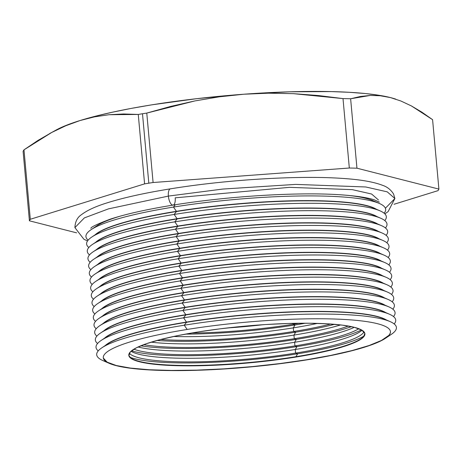 <?xml version="1.0" encoding="UTF-8"?>
<svg xmlns="http://www.w3.org/2000/svg" width="462" height="462" viewBox="0 0 462 462"><rect width="100%" height="100%" fill="white"/><g stroke="black" fill="none" stroke-linecap="round" stroke-linejoin="round"><path stroke-width="0.69" d="M364.888 333.61A118.538 18.486 -5.2 0 1 362.22 337.855A118.538 18.486 -5.2 0 1 295.917 356.693L297.672 353.776A123.539 19.265 174.8 0 0 363.998 336.047A123.539 19.265 -5.2 0 1 297.672 353.776L295.588 353.107A118.538 18.486 174.8 0 0 364.05 331.878A118.538 18.486 -5.2 0 1 295.588 353.107L295.258 349.491L297.02 346.575A123.539 19.265 174.8 0 0 361.451 329.891A123.539 19.265 -5.2 0 1 297.02 346.575L294.935 345.899A118.538 18.486 174.8 0 0 358.858 328.719A118.538 18.486 -5.2 0 1 294.935 345.899L294.606 342.284L296.361 339.368A123.539 19.265 174.8 0 0 351.461 326.64A123.539 19.265 -5.2 0 1 296.361 339.368L294.277 338.698A118.538 18.486 174.8 0 0 348.36 326.039A118.538 18.486 -5.2 0 1 294.277 338.698L293.947 335.083L295.703 332.166A123.539 19.265 174.8 0 0 334.54 324.318A123.539 19.265 -5.2 0 1 295.703 332.166L293.624 331.491A118.538 18.486 174.8 0 0 330.665 324.018A118.538 18.486 -5.2 0 1 293.624 331.491L293.295 327.876L295.051 324.959A123.539 19.265 174.8 0 0 305.33 323.215A123.539 19.265 -5.2 0 1 295.051 324.959L292.966 324.289A118.538 18.486 174.8 0 0 299.22 323.25A118.538 18.486 -5.2 0 1 292.966 324.289L292.879 323.354L292.966 324.289A118.538 18.486 -5.2 0 1 191.522 333.05A118.538 18.486 174.8 0 0 292.966 324.289L295.051 324.959A123.539 19.265 -5.2 0 1 185.51 334.124A123.539 19.265 174.8 0 0 295.051 324.959L293.295 327.876A118.538 18.486 174.8 0 0 317.544 323.388A118.538 18.486 -5.2 0 1 293.295 327.876L293.624 331.491A118.538 18.486 -5.2 0 1 160.73 339.483A118.538 18.486 174.8 0 0 293.624 331.491L295.703 332.166A123.539 19.265 -5.2 0 1 156.976 340.477A123.539 19.265 174.8 0 0 295.703 332.166L293.947 335.083A118.538 18.486 174.8 0 0 340.586 324.925A118.538 18.486 -5.2 0 1 293.947 335.083L294.277 338.698A118.538 18.486 -5.2 0 1 143.694 344.664A118.538 18.486 174.8 0 0 294.277 338.698L296.361 339.368A123.539 19.265 -5.2 0 1 140.748 345.813A123.539 19.265 174.8 0 0 296.361 339.368L294.606 342.284A118.538 18.486 174.8 0 0 354.331 327.304A118.538 18.486 -5.2 0 1 294.606 342.284L294.935 345.899A118.538 18.486 -5.2 0 1 133.847 349.191A118.538 18.486 174.8 0 0 294.935 345.899L297.02 346.575A123.539 19.265 -5.2 0 1 131.508 350.82A123.539 19.265 174.8 0 0 297.02 346.575L295.258 349.491A118.538 18.486 174.8 0 0 362.052 330.238A118.538 18.486 -5.2 0 1 361.561 330.653A118.538 18.486 -5.2 0 1 295.258 349.491L295.588 353.107A118.538 18.486 -5.2 0 1 129.314 353.239A118.538 18.486 174.8 0 0 295.588 353.107L297.672 353.776A123.539 19.265 -5.2 0 1 130.117 357.328A123.539 19.265 174.8 0 0 297.672 353.776L295.917 356.693A118.538 18.486 174.8 0 0 364.888 333.61M105.122 345.865A144.173 22.482 -5.2 0 1 186.521 322.303L184.24 325.213L187.174 329.458A144.173 22.482 -5.2 0 1 339.645 319.225A144.173 22.482 -5.2 0 1 385.545 338.242A144.173 22.482 -5.2 0 1 306.577 359.915L306.577 359.915A144.173 22.482 -5.2 0 1 103.297 357.755A144.173 22.482 -5.2 0 1 187.174 329.458A144.173 22.482 -5.2 0 1 390.459 331.624A144.173 22.482 -5.2 0 1 306.577 359.915A144.173 22.482 -5.2 0 1 109.327 363.38A144.173 22.482 -5.2 0 1 187.174 329.458L184.24 325.213A150.479 23.464 174.8 0 0 102.986 360.614A150.479 23.464 -5.2 0 1 101.819 347.84A150.479 23.464 -5.2 0 1 184.24 325.213L186.521 322.303A144.173 22.482 174.8 0 0 107.559 343.976L101.819 347.84M103.361 358.085L107.126 362.133L116.268 365.511L130.423 368.075L149.053 369.739L171.442 370.432L196.731 370.131L223.949 368.849L252.044 366.626L279.937 363.559L306.566 359.759A144.173 22.482 174.8 0 0 390.448 331.543M104.452 338.484A144.173 22.482 -5.2 0 1 185.851 314.917L183.564 317.833L186.504 322.078A144.173 22.482 -5.2 0 1 386.423 319.993A144.173 22.482 174.8 0 0 186.504 322.078L186.504 322.078A144.173 22.482 174.8 0 0 105.163 345.588A144.173 22.482 -5.2 0 1 186.504 322.078L183.564 317.833A150.479 23.464 174.8 0 0 98.239 350.883A150.479 23.464 -5.2 0 1 101.149 340.454A150.479 23.464 -5.2 0 1 183.564 317.833L185.851 314.917A144.173 22.482 174.8 0 0 106.884 336.59L101.149 340.454M103.777 331.098A144.173 22.482 -5.2 0 1 185.175 307.53L182.894 310.447L185.828 314.691A144.173 22.482 -5.2 0 1 385.747 312.607A144.173 22.482 174.8 0 0 185.828 314.691L185.828 314.691A144.173 22.482 174.8 0 0 104.493 338.201A144.173 22.482 -5.2 0 1 185.828 314.691L182.894 310.447A150.479 23.464 174.8 0 0 97.563 343.503A150.479 23.464 -5.2 0 1 100.479 333.067A150.479 23.464 -5.2 0 1 182.894 310.447L185.175 307.53A144.173 22.482 174.8 0 0 106.214 329.21L100.479 333.067M103.107 323.718A144.173 22.482 -5.2 0 1 184.505 300.15L182.219 303.06L185.158 307.311A144.173 22.482 -5.2 0 1 385.077 305.22A144.173 22.482 174.8 0 0 185.158 307.311L185.158 307.311A144.173 22.482 174.8 0 0 103.823 330.821A144.173 22.482 -5.2 0 1 185.158 307.311L182.219 303.06A150.479 23.464 174.8 0 0 96.893 336.117A150.479 23.464 -5.2 0 1 99.804 325.687A150.479 23.464 -5.2 0 1 182.219 303.06L184.505 300.15A144.173 22.482 174.8 0 0 105.544 321.823L99.804 325.687M102.431 316.331A144.173 22.482 -5.2 0 1 183.836 292.764L181.549 295.68L184.488 299.925A144.173 22.482 -5.2 0 1 384.407 297.84A144.173 22.482 174.8 0 0 184.488 299.925L184.488 299.925A144.173 22.482 174.8 0 0 103.147 323.435A144.173 22.482 -5.2 0 1 184.488 299.925L181.549 295.68A150.479 23.464 174.8 0 0 96.223 328.73A150.479 23.464 -5.2 0 1 99.134 318.301A150.479 23.464 -5.2 0 1 181.549 295.68L183.836 292.764A144.173 22.482 174.8 0 0 104.868 314.443L99.134 318.301M101.761 308.945A144.173 22.482 -5.2 0 1 183.16 285.383L180.879 288.294L183.812 292.544A144.173 22.482 -5.2 0 1 383.731 290.454A144.173 22.482 174.8 0 0 183.812 292.544L183.812 292.544A144.173 22.482 174.8 0 0 102.477 316.054A144.173 22.482 -5.2 0 1 183.812 292.544L180.879 288.294A150.479 23.464 174.8 0 0 95.547 321.35A150.479 23.464 -5.2 0 1 98.458 310.92A150.479 23.464 -5.2 0 1 180.879 288.294L183.16 285.383A144.173 22.482 174.8 0 0 104.198 307.057L98.458 310.92M101.091 301.565A144.173 22.482 -5.2 0 1 182.49 277.997L180.203 280.913L183.143 285.158A144.173 22.482 -5.2 0 1 383.062 283.073A144.173 22.482 174.8 0 0 183.143 285.158L183.143 285.158A144.173 22.482 174.8 0 0 101.802 308.668A144.173 22.482 -5.2 0 1 183.143 285.158L180.203 280.913A150.479 23.464 174.8 0 0 94.877 313.964A150.479 23.464 -5.2 0 1 97.788 303.534A150.479 23.464 -5.2 0 1 180.203 280.913L182.49 277.997A144.173 22.482 174.8 0 0 103.528 299.671L97.788 303.534M100.416 294.178A144.173 22.482 -5.2 0 1 181.82 270.611L179.533 273.527L182.467 277.772A144.173 22.482 -5.2 0 1 382.392 275.687A144.173 22.482 174.8 0 0 182.467 277.772L182.467 277.772A144.173 22.482 174.8 0 0 101.132 301.282A144.173 22.482 -5.2 0 1 182.467 277.772L179.533 273.527A150.479 23.464 174.8 0 0 94.208 306.583A150.479 23.464 -5.2 0 1 97.118 296.154A150.479 23.464 -5.2 0 1 179.533 273.527L181.82 270.611A144.173 22.482 174.8 0 0 102.853 292.29L97.118 296.154M99.746 286.798A144.173 22.482 -5.2 0 1 181.144 263.23L178.863 266.141L181.797 270.391A144.173 22.482 -5.2 0 1 381.716 268.301A144.173 22.482 174.8 0 0 181.797 270.391L181.797 270.391A144.173 22.482 174.8 0 0 100.462 293.901A144.173 22.482 -5.2 0 1 181.797 270.391L178.863 266.141A150.479 23.464 174.8 0 0 93.532 299.197A150.479 23.464 -5.2 0 1 96.442 288.767A150.479 23.464 -5.2 0 1 178.863 266.141L181.144 263.23A144.173 22.482 174.8 0 0 102.183 284.904L96.442 288.767M99.076 279.412A144.173 22.482 -5.2 0 1 180.475 255.844L178.188 258.76L181.127 263.005A144.173 22.482 -5.2 0 1 381.046 260.92A144.173 22.482 174.8 0 0 181.127 263.005L181.127 263.005A144.173 22.482 174.8 0 0 99.786 286.515A144.173 22.482 -5.2 0 1 181.127 263.005L178.188 258.76A150.479 23.464 174.8 0 0 92.862 291.811A150.479 23.464 -5.2 0 1 95.773 281.381A150.479 23.464 -5.2 0 1 178.188 258.76L180.475 255.844A144.173 22.482 174.8 0 0 101.513 277.523L95.773 281.381M98.4 272.031A144.173 22.482 -5.2 0 1 179.805 248.464L177.518 251.374L180.451 255.625A144.173 22.482 -5.2 0 1 380.376 253.534A144.173 22.482 174.8 0 0 180.451 255.625L180.451 255.625A144.173 22.482 174.8 0 0 99.116 279.135A144.173 22.482 -5.2 0 1 180.451 255.625L177.518 251.374A150.479 23.464 174.8 0 0 92.192 284.43A150.479 23.464 -5.2 0 1 95.103 274.001A150.479 23.464 -5.2 0 1 177.518 251.374L179.805 248.464A144.173 22.482 174.8 0 0 100.837 270.137L95.103 274.001M97.73 264.645A144.173 22.482 -5.2 0 1 179.129 241.077L176.848 243.994L179.782 248.238A144.173 22.482 -5.2 0 1 379.7 246.154A144.173 22.482 174.8 0 0 179.782 248.238L179.782 248.238A144.173 22.482 174.8 0 0 98.446 271.748A144.173 22.482 -5.2 0 1 179.782 248.238L176.848 243.994A150.479 23.464 174.8 0 0 91.516 277.044A150.479 23.464 -5.2 0 1 94.427 266.614A150.479 23.464 -5.2 0 1 176.848 243.994L179.129 241.077A144.173 22.482 174.8 0 0 100.167 262.751L94.427 266.614M97.06 257.259A144.173 22.482 -5.2 0 1 178.459 233.691L176.172 236.608L179.112 240.852A144.173 22.482 -5.2 0 1 379.031 238.767A144.173 22.482 174.8 0 0 179.112 240.852L179.112 240.852A144.173 22.482 174.8 0 0 97.771 264.362A144.173 22.482 -5.2 0 1 179.112 240.852L176.172 236.608A150.479 23.464 174.8 0 0 90.847 269.664A150.479 23.464 -5.2 0 1 93.757 259.234A150.479 23.464 -5.2 0 1 176.172 236.608L178.459 233.691A144.173 22.482 174.8 0 0 99.492 255.37L93.757 259.234M96.385 249.878A144.173 22.482 -5.2 0 1 177.783 226.311L175.502 229.221L178.436 233.472A144.173 22.482 -5.2 0 1 378.355 231.381A144.173 22.482 174.8 0 0 178.436 233.472L178.436 233.472A144.173 22.482 174.8 0 0 97.101 256.982A144.173 22.482 -5.2 0 1 178.436 233.472L175.502 229.221A150.479 23.464 174.8 0 0 90.171 262.277A150.479 23.464 -5.2 0 1 93.087 251.848A150.479 23.464 -5.2 0 1 175.502 229.221L177.783 226.311A144.173 22.482 174.8 0 0 98.822 247.984L93.087 251.848M95.715 242.492A144.173 22.482 -5.2 0 1 177.113 218.924L174.827 221.841L177.766 226.085A144.173 22.482 -5.2 0 1 377.685 224.001A144.173 22.482 174.8 0 0 177.766 226.085L177.766 226.085A144.173 22.482 174.8 0 0 96.431 249.595A144.173 22.482 -5.2 0 1 177.766 226.085L174.827 221.841A150.479 23.464 174.8 0 0 89.501 254.891A150.479 23.464 -5.2 0 1 92.412 244.462A150.479 23.464 -5.2 0 1 174.827 221.841L177.113 218.924A144.173 22.482 174.8 0 0 98.152 240.604L92.412 244.462M95.045 235.112A144.173 22.482 -5.2 0 1 176.444 211.544L174.157 214.455L177.096 218.705A144.173 22.482 -5.2 0 1 377.015 216.614A144.173 22.482 174.8 0 0 177.096 218.705L177.096 218.705A144.173 22.482 174.8 0 0 95.755 242.215A144.173 22.482 -5.2 0 1 177.096 218.705L174.157 214.455A150.479 23.464 174.8 0 0 88.831 247.511A150.479 23.464 -5.2 0 1 91.742 237.081A150.479 23.464 -5.2 0 1 174.157 214.455L176.444 211.544A144.173 22.482 174.8 0 0 97.476 233.218L91.742 237.081M173.487 207.074A150.479 23.464 174.8 0 0 88.155 240.125A150.479 23.464 -5.2 0 1 91.066 229.695A150.479 23.464 -5.2 0 1 173.487 207.074L175.312 204.741L173.487 207.074A150.479 23.464 -5.2 0 1 379.366 203.459A150.479 23.464 -5.2 0 1 384.113 213.19A150.479 23.464 174.8 0 0 325.693 196.136A150.479 23.464 174.8 0 0 173.487 207.074L176.42 211.319L173.487 207.074M95.085 234.829A144.173 22.482 -5.2 0 1 176.42 211.319A144.173 22.482 174.8 0 0 95.085 234.829M94.369 227.726A144.173 22.482 -5.2 0 1 120.403 216.101A144.173 22.482 174.8 0 0 96.806 225.831L91.066 229.695M295.946 357.051L295.917 356.693L295.946 357.051L274.058 360.175L251.12 362.699L228.02 364.524L205.648 365.581L184.852 365.829L166.447 365.257L151.126 363.889L139.489 361.781L131.976 359.003L128.875 355.676L130.313 351.917L136.226 347.874L146.396 343.705L160.424 339.564L177.772 335.614L197.776 332.011A118.538 18.486 -5.2 0 1 364.911 333.789A118.538 18.486 -5.2 0 1 295.946 357.051A118.538 18.486 -5.2 0 1 128.811 355.272A118.538 18.486 -5.2 0 1 197.776 332.011L219.664 328.886L242.602 326.363L265.702 324.538L288.074 323.481L308.87 323.233L327.275 323.804L342.596 325.173L354.233 327.281L361.746 330.059L364.847 333.385L363.409 337.144L357.496 341.187L347.332 345.357L333.304 349.497L315.95 353.447L295.946 357.051M380.035 210.845A150.479 23.464 -5.2 0 1 384.782 220.576A150.479 23.464 174.8 0 0 326.363 203.517A150.479 23.464 174.8 0 0 174.157 214.455A150.479 23.464 -5.2 0 1 380.035 210.845L373.694 208.079A144.173 22.482 174.8 0 0 176.444 211.544L176.444 211.544A144.173 22.482 -5.2 0 1 376.432 209.5M56.422 129.874L67.695 124.78L80.07 120.53L94.947 116.337L112.087 112.278L131.185 108.414L151.917 104.816L196.852 98.66L243.832 94.225L219.352 96.812L194.929 100.918L146.772 113.08L153.089 182.513L146.772 113.08A206.098 32.138 174.8 0 0 142.492 113.756L148.816 183.189A206.098 32.138 -5.2 0 1 153.089 182.513L349.324 168.024A206.098 32.138 -5.2 0 1 356.947 168.197L350.623 98.764A206.098 32.138 174.8 0 0 343.006 98.591L349.324 168.024L343.006 98.591L293.324 93.659L268.555 93.185L243.832 94.225L289.645 91.811L331.173 91.586L349.434 92.302L365.592 93.561L379.371 95.339L390.546 97.609L395.466 99.035M395.755 99.134L395.333 98.995A180.792 28.194 174.8 0 0 390.546 97.609A180.792 28.194 174.8 0 0 243.832 94.225A180.792 28.194 174.8 0 0 80.07 120.53L94.496 116.863L109.009 114.72L123.602 113.975L138.265 114.443A206.098 32.138 -5.2 0 1 142.492 113.756A206.098 32.138 -5.2 0 1 146.772 113.08L170.692 106.416L194.929 100.918L219.352 96.812L243.832 94.225L268.555 93.185L293.324 93.659L318.145 95.519L343.006 98.591A206.098 32.138 -5.2 0 1 350.623 98.764L360.372 96.494L370.293 95.432L380.347 95.767L390.546 97.609L400.895 101.005L411.388 105.925L422.002 112.237L432.582 119.67L438.9 189.102L432.582 119.67L411.388 105.925L400.895 101.005L390.546 97.609L380.347 95.767L370.293 95.432L350.623 98.764L356.947 168.197A206.098 32.138 174.8 0 0 349.324 168.024L153.089 182.513A206.098 32.138 174.8 0 0 148.816 183.189A206.098 32.138 174.8 0 0 144.583 183.876L30.307 219.271A206.098 32.138 174.8 0 0 29.418 220.813L76.64 232.854L29.418 220.813A206.098 32.138 -5.2 0 1 30.307 219.271L23.984 149.838A206.098 32.138 174.8 0 0 23.1 151.38L29.418 220.813L23.1 151.38A206.098 32.138 -5.2 0 1 23.984 149.838L30.307 219.271L144.583 183.876A206.098 32.138 -5.2 0 1 148.816 183.189L142.492 113.756A206.098 32.138 174.8 0 0 138.265 114.443L144.583 183.876L138.265 114.443L109.009 114.72L94.496 116.863L80.07 120.53L65.841 125.733L51.709 132.467L23.984 149.838L37.728 140.575L51.709 132.467L65.841 125.733L80.07 120.53A180.792 28.194 174.8 0 0 56.503 129.828L49.555 133.622M438.9 189.102A206.098 32.138 -5.2 0 1 438.016 190.644L394.005 204.273L438.016 190.644A206.098 32.138 174.8 0 0 438.9 189.102L356.947 168.197L438.9 189.102M130.983 351.264A118.538 18.486 174.8 0 0 295.258 349.491A118.538 18.486 -5.2 0 1 131.543 351.588A118.538 18.486 -5.2 0 1 130.983 351.264M138.051 346.991A118.538 18.486 174.8 0 0 294.606 342.284A118.538 18.486 -5.2 0 1 138.051 346.991M151.132 342.169A118.538 18.486 174.8 0 0 293.947 335.083A118.538 18.486 -5.2 0 1 151.132 342.169M173.527 336.498A118.538 18.486 174.8 0 0 293.295 327.876A118.538 18.486 -5.2 0 1 173.527 336.498M227.033 327.997A118.538 18.486 174.8 0 0 263.375 324.688A118.538 18.486 -5.2 0 1 227.033 327.997M389.443 314.218A150.479 23.464 -5.2 0 1 394.19 323.949A150.479 23.464 174.8 0 0 335.77 306.895A150.479 23.464 174.8 0 0 183.564 317.833A150.479 23.464 -5.2 0 1 389.443 314.218L383.102 311.452A144.173 22.482 174.8 0 0 185.851 314.917A144.173 22.482 -5.2 0 1 385.839 312.872M388.773 306.832A150.479 23.464 -5.2 0 1 393.52 316.568A150.479 23.464 174.8 0 0 335.1 299.509A150.479 23.464 174.8 0 0 182.894 310.447A150.479 23.464 -5.2 0 1 388.773 306.832L382.432 304.071A144.173 22.482 174.8 0 0 185.175 307.53A144.173 22.482 -5.2 0 1 385.169 305.492M388.103 299.451A150.479 23.464 -5.2 0 1 392.844 309.182A150.479 23.464 174.8 0 0 334.424 292.128A150.479 23.464 174.8 0 0 182.219 303.06A150.479 23.464 -5.2 0 1 388.103 299.451L381.762 296.685A144.173 22.482 174.8 0 0 184.505 300.15A144.173 22.482 -5.2 0 1 384.499 298.106M387.427 292.065A150.479 23.464 -5.2 0 1 392.174 301.796A150.479 23.464 174.8 0 0 333.755 284.742A150.479 23.464 174.8 0 0 181.549 295.68A150.479 23.464 -5.2 0 1 387.427 292.065L381.086 289.304A144.173 22.482 174.8 0 0 183.836 292.764A144.173 22.482 -5.2 0 1 383.824 290.725M386.758 284.684A150.479 23.464 -5.2 0 1 391.505 294.415A150.479 23.464 174.8 0 0 333.085 277.356A150.479 23.464 174.8 0 0 180.879 288.294A150.479 23.464 -5.2 0 1 386.758 284.684L380.417 281.918A144.173 22.482 174.8 0 0 183.16 285.383A144.173 22.482 -5.2 0 1 383.154 283.339M386.088 277.298A150.479 23.464 -5.2 0 1 390.829 287.029A150.479 23.464 174.8 0 0 332.409 269.975A150.479 23.464 174.8 0 0 180.203 280.913A150.479 23.464 -5.2 0 1 386.088 277.298L379.747 274.532A144.173 22.482 174.8 0 0 182.49 277.997A144.173 22.482 -5.2 0 1 382.484 275.953M385.412 269.912A150.479 23.464 -5.2 0 1 390.159 279.649A150.479 23.464 174.8 0 0 331.739 262.589A150.479 23.464 174.8 0 0 179.533 273.527A150.479 23.464 -5.2 0 1 385.412 269.912L379.071 267.151A144.173 22.482 174.8 0 0 181.82 270.611A144.173 22.482 -5.2 0 1 381.808 268.572M384.742 262.531A150.479 23.464 -5.2 0 1 389.489 272.262A150.479 23.464 174.8 0 0 331.069 255.209A150.479 23.464 174.8 0 0 178.863 266.141A150.479 23.464 -5.2 0 1 384.742 262.531L378.401 259.765A144.173 22.482 174.8 0 0 181.144 263.23A144.173 22.482 -5.2 0 1 381.138 261.186M384.066 255.145A150.479 23.464 -5.2 0 1 388.813 264.876A150.479 23.464 174.8 0 0 330.394 247.823A150.479 23.464 174.8 0 0 178.188 258.76A150.479 23.464 -5.2 0 1 384.066 255.145L377.731 252.385A144.173 22.482 174.8 0 0 180.475 255.844A144.173 22.482 -5.2 0 1 380.469 253.805M383.396 247.765A150.479 23.464 -5.2 0 1 388.144 257.496A150.479 23.464 174.8 0 0 329.724 240.436A150.479 23.464 174.8 0 0 177.518 251.374A150.479 23.464 -5.2 0 1 383.396 247.765L377.056 244.999A144.173 22.482 174.8 0 0 179.805 248.464A144.173 22.482 -5.2 0 1 379.793 246.419M382.727 240.379A150.479 23.464 -5.2 0 1 387.474 250.109A150.479 23.464 174.8 0 0 329.054 233.056A150.479 23.464 174.8 0 0 176.848 243.994A150.479 23.464 -5.2 0 1 382.727 240.379L376.386 237.612A144.173 22.482 174.8 0 0 179.129 241.077A144.173 22.482 -5.2 0 1 379.123 239.039M382.051 232.992A150.479 23.464 -5.2 0 1 386.798 242.729A150.479 23.464 174.8 0 0 328.378 225.67A150.479 23.464 174.8 0 0 176.172 236.608A150.479 23.464 -5.2 0 1 382.051 232.992L375.71 230.232A144.173 22.482 174.8 0 0 178.459 233.691A144.173 22.482 -5.2 0 1 378.447 231.653M381.381 225.612A150.479 23.464 -5.2 0 1 386.128 235.343A150.479 23.464 174.8 0 0 327.708 218.289A150.479 23.464 174.8 0 0 175.502 229.221A150.479 23.464 -5.2 0 1 381.381 225.612L375.04 222.846A144.173 22.482 174.8 0 0 177.783 226.311A144.173 22.482 -5.2 0 1 377.777 224.266M380.711 218.226A150.479 23.464 -5.2 0 1 385.458 227.962A150.479 23.464 174.8 0 0 327.032 210.903A150.479 23.464 174.8 0 0 174.827 221.841A150.479 23.464 -5.2 0 1 380.711 218.226L374.37 215.465A144.173 22.482 174.8 0 0 177.113 218.924A144.173 22.482 -5.2 0 1 377.108 216.886M376.339 209.234A144.173 22.482 174.8 0 0 176.42 211.319A144.173 22.482 -5.2 0 1 376.339 209.234M379.366 203.459L373.025 200.699A144.173 22.482 174.8 0 0 348.059 195.38A144.173 22.482 -5.2 0 1 375.762 202.119M390.119 321.598A150.479 23.464 -5.2 0 1 391.279 334.384A150.479 23.464 174.8 0 0 343.376 314.53A150.479 23.464 174.8 0 0 184.24 325.213A150.479 23.464 -5.2 0 1 390.119 321.598L383.778 318.838A144.173 22.482 174.8 0 0 186.521 322.303A144.173 22.482 -5.2 0 1 386.515 320.258M103.292 357.675A144.173 22.482 174.8 0 0 306.566 359.759L330.896 355.376L351.998 350.571L369.057 345.536L381.421 340.465L388.617 335.551M128.8 355.093A118.538 18.486 174.8 0 0 295.917 356.693A118.538 18.486 -5.2 0 1 132.196 358.789A118.538 18.486 -5.2 0 1 128.8 355.093M378.476 199.994L371.61 194.023L352.367 189.651L289.478 187.341L175.196 197.834A8.241 3.28 -99.1 0 1 173.14 205.088A8.241 3.28 -99.1 0 1 168.37 196.09L108.455 208.876L84.35 217.908L74.908 227.622L84.35 217.908L108.455 208.876L168.37 196.09A8.241 3.28 -99.1 0 1 170.426 188.837A8.241 3.28 80.9 0 0 168.37 196.09L222.753 189.062L295.715 184.396L365.788 186.977L387.231 191.845L394.889 198.504L385.389 208.247M87.543 240.933L83.922 239.281L74.908 227.622C75.156 221.633 77.408 217.267 81.664 214.53C87.387 210.198 96.038 206.254 107.629 202.697C124.059 197.557 145.01 192.931 170.478 188.831C226.923 179.626 298.527 175.265 342.585 178.424C360.337 179.568 373.677 181.872 382.611 185.337C387.185 186.827 390.835 189.715 393.555 193.988L394.889 198.504L387.231 191.845L365.788 186.977L295.715 184.396L222.753 189.062L168.37 196.09A8.241 3.28 80.9 0 0 173.14 205.088M102.986 360.614L109.327 363.38M364.876 333.431L364.911 333.789M128.777 354.914L128.811 355.272M391.279 334.378L385.545 338.242M90.881 228.39C90.546 227.246 96.962 224.185 110.112 219.207C125.704 214.079 146.697 209.378 173.088 205.099C229.158 195.923 301.339 191.678 343.48 195.01C357.594 196.102 367.868 197.713 374.289 199.838L379.314 202.142M394.889 198.504L388.132 211.596L384.863 213.871"/></g></svg>
